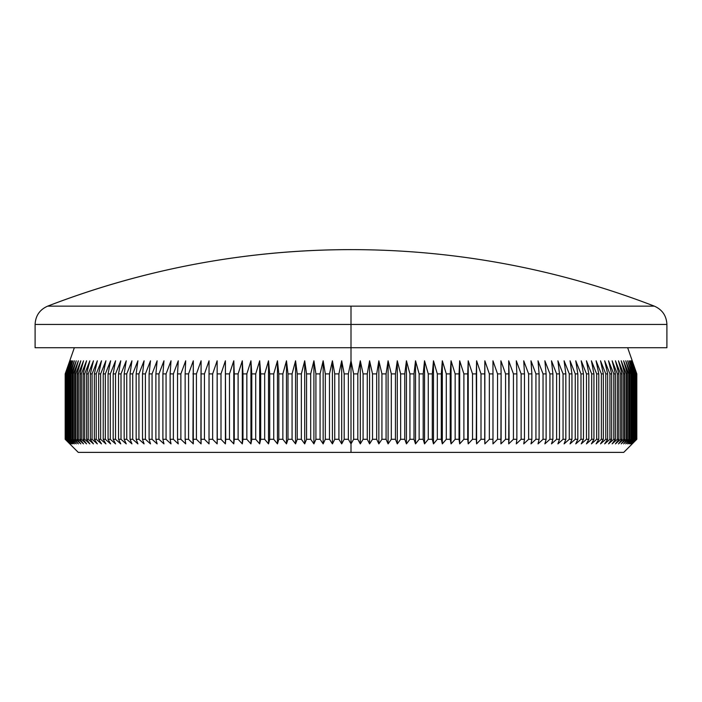 <?xml version="1.0" encoding="UTF-8"?>
<svg xmlns="http://www.w3.org/2000/svg" width="702" height="702" viewBox="0 0 702 702"><rect width="100%" height="100%" fill="white"/><g stroke="black" fill="none" stroke-linecap="round" stroke-linejoin="round"><path stroke-width="1.05" d="M666.9 347.727L666.9 324.447C666.479 315.768 662.293 309.661 654.343 306.142A842.33 842.33 0 0 0 47.657 306.142L654.343 306.142L351 306.142L351 324.447L666.9 324.447L351 324.447L351 360.81L353.632 373.894L357.818 373.894L360.301 360.81L363.083 373.894L367.26 373.894L369.585 360.81L372.516 373.894L376.684 373.894L378.852 360.81L381.932 373.894L386.082 373.894L388.092 360.81L391.312 373.894L395.445 373.894L397.288 360.81L400.64 373.894L404.756 373.894L406.44 360.81L409.924 373.894L414.005 373.894L415.523 360.81L419.138 373.894L423.183 373.894L424.534 360.81L428.273 373.894L432.292 373.894L433.476 360.81L437.328 373.894L441.304 373.894L442.321 360.81L446.296 373.894L450.219 373.894L451.061 360.81L455.15 373.894L459.029 373.894L459.696 360.81L463.89 373.894L467.725 373.894L468.216 360.81L472.516 373.894L476.281 373.894L476.605 360.81L481.002 373.894L484.705 373.894L484.854 360.81L489.347 373.894L492.988 373.894L492.962 360.81L497.542 373.894L501.114 373.894L500.912 360.81L505.572 373.894L509.073 373.894L508.696 360.81L513.434 373.894L516.856 373.894L516.303 360.81L521.121 373.894L524.464 373.894L523.736 360.81L528.624 373.894L531.879 373.894L530.984 360.81L535.933 373.894L539.101 373.894L538.03 360.81L543.032 373.894L546.112 373.894L544.875 360.81L549.929 373.894L552.904 373.894L551.5 360.81L556.607 373.894L559.485 373.894L557.914 360.81L563.057 373.894L565.838 373.894L564.101 360.81L569.278 373.894L571.954 373.894L570.05 360.81L575.254 373.894L577.825 373.894L575.763 360.81L580.993 373.894L583.45 373.894L581.23 360.81L586.477 373.894L588.82 373.894L586.442 360.81L591.707 373.894L593.936 373.894L591.4 360.81L596.674 373.894L598.78 373.894L596.095 360.81L601.368 373.894L603.351 373.894L600.517 360.81L605.782 373.894L607.651 373.894L604.676 360.81L609.933 373.894L611.67 373.894L608.546 360.81L613.785 373.894L615.408 373.894L612.144 360.81L617.365 373.894L618.848 373.894L615.452 360.81L620.638 373.894L621.998 373.894L618.471 360.81L623.63 373.894L624.85 373.894L621.2 360.81L626.316 373.894L627.412 373.894L623.63 360.81L628.702 373.894L629.659 373.894L625.763 360.81L630.791 373.894L631.607 373.894L627.597 360.81L632.563 373.894L633.257 373.894L629.124 360.81L634.038 373.894L634.582 373.894L630.352 360.81L635.608 373.894L631.273 360.81L636.319 373.894L631.888 360.81L636.723 373.894L632.195 360.81L636.811 373.894L636.811 439.294L632.195 443.875L636.723 439.294L631.888 443.875L636.319 439.294L631.273 443.875L635.608 439.294L630.352 443.875L634.582 439.294L629.124 443.875L633.257 439.294L627.597 443.875L631.607 439.294L630.791 439.294L625.763 443.875L629.659 439.294L628.702 439.294L623.63 443.875L627.412 439.294L626.316 439.294L621.2 443.875L624.85 439.294L623.63 439.294L618.471 443.875L621.998 439.294L620.638 439.294L615.452 443.875L618.848 439.294L617.365 439.294L612.144 443.875L615.408 439.294L613.785 439.294L608.546 443.875L611.67 439.294L609.933 439.294L604.676 443.875L607.651 439.294L605.782 439.294L600.517 443.875L603.351 439.294L601.368 439.294L596.095 443.875L598.78 439.294L596.674 439.294L591.4 443.875L593.936 439.294L591.707 439.294L586.442 443.875L588.82 439.294L586.477 439.294L581.23 443.875L583.45 439.294L580.993 439.294L575.763 443.875L577.825 439.294L575.254 439.294L570.05 443.875L571.954 439.294L569.278 439.294L564.101 443.875L565.838 439.294L563.057 439.294L557.914 443.875L559.485 439.294L556.607 439.294L551.5 443.875L552.904 439.294L549.929 439.294L544.875 443.875L546.112 439.294L543.032 439.294L538.03 443.875L539.101 439.294L535.933 439.294L530.984 443.875L531.879 439.294L528.624 439.294L523.736 443.875L524.464 439.294L521.121 439.294L516.303 443.875L516.856 439.294L513.434 439.294L508.696 443.875L509.073 439.294L505.572 439.294L500.912 443.875L501.114 439.294L497.542 439.294L492.962 443.875L492.988 439.294L489.347 439.294L484.854 443.875L484.705 439.294L481.002 439.294L476.605 443.875L476.281 439.294L472.516 439.294L468.216 443.875L467.725 439.294L463.89 439.294L459.696 443.875L459.029 439.294L455.15 439.294L451.061 443.875L450.219 439.294L446.296 439.294L442.321 443.875L441.304 439.294L437.328 439.294L433.476 443.875L432.292 439.294L428.273 439.294L424.534 443.875L423.183 439.294L419.138 439.294L415.523 443.875L414.005 439.294L409.924 439.294L406.44 443.875L404.756 439.294L400.64 439.294L397.288 443.875L395.445 439.294L391.312 439.294L388.092 443.875L386.082 439.294L381.932 439.294L378.852 443.875L376.684 439.294L372.516 439.294L369.585 443.875L367.26 439.294L363.083 439.294L360.301 443.875L357.818 439.294L353.632 439.294L351 443.875L351 452.378L623.736 452.378L78.264 452.378L351 452.378L351 443.875L348.368 439.294L348.368 373.894L351 360.81L351 347.727L666.9 347.727L351 347.727L351 324.447L35.1 324.447L35.1 347.727L351 347.727L35.1 347.727M627.658 347.727L636.811 373.894L636.811 439.294L632.195 443.875L636.723 439.294L636.723 373.894L636.582 439.294L636.723 373.894L632.195 360.81L636.811 373.894L636.811 439.294L623.736 452.378M666.9 324.447L351 324.447L351 306.142L47.657 306.142C145.288 268.629 246.411 249.789 351 249.622L351 249.622M353.632 439.294L357.818 439.294L357.818 373.894L353.632 373.894L353.632 439.294L351 443.875L348.368 439.294L344.182 439.294L348.368 439.294L348.368 373.894L344.182 373.894L348.368 373.894L351 360.81L351 443.875L351 360.81L353.632 373.894L353.632 439.294M367.26 373.894L363.083 373.894L363.083 439.294L367.26 439.294L367.26 373.894L369.585 360.81L369.585 443.875L367.26 439.294L367.26 373.894M376.684 373.894L372.516 373.894L372.516 439.294L376.684 439.294L376.684 373.894L378.852 360.81L378.852 443.875L376.684 439.294L376.684 373.894M386.082 373.894L381.932 373.894L381.932 439.294L386.082 439.294L386.082 373.894L388.092 360.81L388.092 443.875L386.082 439.294L386.082 373.894M395.445 373.894L391.312 373.894L391.312 439.294L395.445 439.294L395.445 373.894L397.288 360.81L397.288 443.875L395.445 439.294L395.445 373.894M404.756 373.894L400.64 373.894L400.64 439.294L404.756 439.294L404.756 373.894L406.44 360.81L406.44 443.875L404.756 439.294L404.756 373.894M414.005 373.894L409.924 373.894L409.924 439.294L414.005 439.294L414.005 373.894L415.523 360.81L415.523 443.875L414.005 439.294L414.005 373.894M423.183 373.894L419.138 373.894L419.138 439.294L423.183 439.294L423.183 373.894L424.534 360.81L424.534 443.875L423.183 439.294L423.183 373.894M432.292 373.894L428.273 373.894L428.273 439.294L432.292 439.294L432.292 373.894L433.476 360.81L433.476 443.875L432.292 439.294L432.292 373.894M441.304 373.894L437.328 373.894L437.328 439.294L441.304 439.294L441.304 373.894L442.321 360.81L442.321 443.875L441.304 439.294L441.304 373.894M450.219 373.894L446.296 373.894L446.296 439.294L450.219 439.294L450.219 373.894L451.061 360.81L451.061 443.875L450.219 439.294L450.219 373.894M459.029 373.894L455.15 373.894L455.15 439.294L459.029 439.294L459.029 373.894L459.696 360.81L459.696 443.875L459.029 439.294L459.029 373.894M467.725 373.894L463.89 373.894L463.89 439.294L467.725 439.294L468.216 360.81L468.216 443.875L467.725 439.294L467.725 373.894M476.281 373.894L472.516 373.894L472.516 439.294L476.281 439.294L476.605 360.81L476.605 443.875L476.281 373.894M484.705 373.894L481.002 373.894L481.002 439.294L484.705 439.294L484.854 360.81L484.854 443.875L484.705 373.894M492.988 373.894L489.347 373.894L489.347 439.294L492.988 439.294L492.962 360.81L497.542 373.894L497.542 439.294L501.114 439.294L501.114 373.894L497.542 373.894L497.542 439.294L492.962 443.875L492.988 373.894M509.073 373.894L505.572 373.894L505.572 439.294L509.073 439.294L508.696 360.81L513.434 373.894L513.434 439.294L516.856 439.294L516.856 373.894L513.434 373.894L513.434 439.294L508.696 443.875L509.073 373.894M524.464 373.894L521.121 373.894L521.121 439.294L524.464 439.294L524.464 373.894L523.736 360.81L528.624 373.894L528.624 439.294L531.879 439.294L531.879 373.894L528.624 373.894L528.624 439.294L523.736 443.875L524.464 439.294L524.464 373.894M539.101 373.894L535.933 373.894L535.933 439.294L539.101 439.294L539.101 373.894L538.03 360.81L543.032 373.894L543.032 439.294L546.112 439.294L546.112 373.894L543.032 373.894L543.032 439.294L538.03 443.875L539.101 439.294L539.101 373.894M552.904 373.894L549.929 373.894L549.929 439.294L552.904 439.294L552.904 373.894L551.5 360.81L556.607 373.894L556.607 439.294L559.485 439.294L559.485 373.894L556.607 373.894L556.607 439.294L551.5 443.875L552.904 439.294L552.904 373.894M565.838 373.894L563.057 373.894L563.057 439.294L565.838 439.294L565.838 373.894L564.101 360.81L569.278 373.894L569.278 439.294L571.954 439.294L571.954 373.894L569.278 373.894L569.278 439.294L564.101 443.875L565.838 439.294L565.838 373.894M577.825 373.894L575.254 373.894L575.254 439.294L577.825 439.294L577.825 373.894L575.763 360.81L580.993 373.894L580.993 439.294L583.45 439.294L583.45 373.894L580.993 373.894L580.993 439.294L575.763 443.875L577.825 439.294L577.825 373.894M588.82 373.894L586.477 373.894L586.477 439.294L588.82 439.294L588.82 373.894L586.442 360.81L591.707 373.894L591.707 439.294L593.936 439.294L593.936 373.894L591.707 373.894L591.707 439.294L586.442 443.875L588.82 439.294L588.82 373.894M598.78 373.894L596.674 373.894L596.674 439.294L598.78 439.294L598.78 373.894L596.095 360.81L601.368 373.894L601.368 439.294L603.351 439.294L603.351 373.894L601.368 373.894L601.368 439.294L596.095 443.875L598.78 439.294L598.78 373.894M607.651 373.894L605.782 373.894L605.782 439.294L607.651 439.294L607.651 373.894L604.676 360.81L609.933 373.894L609.933 439.294L611.67 439.294L611.67 373.894L609.933 373.894L609.933 439.294L604.676 443.875L607.651 439.294L607.651 373.894M615.408 373.894L613.785 373.894L613.785 439.294L615.408 439.294L615.408 373.894L612.144 360.81L617.365 373.894L617.365 439.294L618.848 439.294L618.848 373.894L617.365 373.894L617.365 439.294L612.144 443.875L615.408 439.294L615.408 373.894M621.998 373.894L620.638 373.894L620.638 439.294L621.998 439.294L621.998 373.894L618.471 360.81L623.63 373.894L623.63 439.294L624.85 439.294L624.85 373.894L623.63 373.894L623.63 439.294L618.471 443.875L621.998 439.294L621.998 373.894M627.412 373.894L626.316 373.894L626.316 439.294L627.412 439.294L627.412 373.894L623.63 360.81L628.702 373.894L628.702 439.294L629.659 439.294L629.659 373.894L628.702 373.894L628.702 439.294L623.63 443.875L627.412 439.294L627.412 373.894M631.607 373.894L630.791 373.894L630.791 439.294L631.607 439.294L631.607 373.894L627.597 360.81L632.563 373.894L632.563 439.294L633.257 439.294L633.257 373.894L632.563 373.894L632.563 439.294L627.597 443.875L631.607 439.294L631.607 373.894M634.582 373.894L634.038 373.894L634.038 439.294L634.582 439.294L634.582 373.894L630.352 360.81L635.196 373.894L635.608 439.294L635.196 373.894L635.196 439.294L630.352 443.875L634.582 439.294L634.582 373.894M636.319 373.894L636.047 439.294L636.319 373.894L631.888 360.81L636.582 373.894L636.582 439.294L631.888 443.875L636.319 439.294L636.319 373.894M74.342 347.727L65.189 373.894L69.805 360.81L65.277 373.894L65.277 439.294L65.277 373.894L70.112 360.81L65.681 373.894L65.681 439.294L65.681 373.894L70.726 360.81L66.392 373.894L66.392 439.294L66.392 373.894L71.648 360.81L67.418 373.894L67.418 439.294L67.962 439.294L67.962 373.894L67.418 373.894L67.962 373.894L72.876 360.81L68.743 373.894L68.743 439.294L69.437 439.294L69.437 373.894L68.743 373.894L69.437 373.894L74.403 360.81L70.393 373.894L70.393 439.294L71.209 439.294L71.209 373.894L70.393 373.894L71.209 373.894L76.237 360.81L72.341 373.894L72.341 439.294L73.298 439.294L73.298 373.894L72.341 373.894L73.298 373.894L78.37 360.81L74.587 373.894L74.587 439.294L75.684 439.294L75.684 373.894L74.587 373.894L75.684 373.894L80.8 360.81L77.15 373.894L77.15 439.294L78.37 439.294L78.37 373.894L77.15 373.894L78.37 373.894L83.529 360.81L80.002 373.894L80.002 439.294L81.362 439.294L81.362 373.894L80.002 373.894L81.362 373.894L86.548 360.81L83.152 373.894L83.152 439.294L84.635 439.294L84.635 373.894L83.152 373.894L84.635 373.894L89.856 360.81L86.592 373.894L86.592 439.294L88.215 439.294L88.215 373.894L86.592 373.894L88.215 373.894L93.454 360.81L90.33 373.894L90.33 439.294L92.067 439.294L92.067 373.894L90.33 373.894L92.067 373.894L97.324 360.81L94.349 373.894L94.349 439.294L96.218 439.294L96.218 373.894L94.349 373.894L96.218 373.894L101.483 360.81L98.649 373.894L98.649 439.294L100.632 439.294L100.632 373.894L98.649 373.894L100.632 373.894L105.905 360.81L103.22 373.894L103.22 439.294L105.326 439.294L105.326 373.894L103.22 373.894L105.326 373.894L110.6 360.81L108.064 373.894L108.064 439.294L110.293 439.294L110.293 373.894L108.064 373.894L110.293 373.894L115.558 360.81L113.18 373.894L113.18 439.294L115.523 439.294L115.523 373.894L113.18 373.894L115.523 373.894L120.77 360.81L118.55 373.894L118.55 439.294L121.007 439.294L121.007 373.894L118.55 373.894L121.007 373.894L126.237 360.81L124.175 373.894L124.175 439.294L126.746 439.294L126.746 373.894L124.175 373.894L126.746 373.894L131.95 360.81L130.045 373.894L130.045 439.294L132.722 439.294L132.722 373.894L130.045 373.894L132.722 373.894L137.899 360.81L136.162 373.894L136.162 439.294L138.943 439.294L138.943 373.894L136.162 373.894L138.943 373.894L144.085 360.81L142.515 373.894L142.515 439.294L145.393 439.294L145.393 373.894L142.515 373.894L145.393 373.894L150.5 360.81L149.096 373.894L149.096 439.294L152.071 439.294L152.071 373.894L149.096 373.894L152.071 373.894L157.125 360.81L155.888 373.894L155.888 439.294L158.968 439.294L158.968 373.894L155.888 373.894L158.968 373.894L163.97 360.81L162.899 373.894L162.899 439.294L166.067 439.294L166.067 373.894L162.899 373.894L166.067 373.894L171.016 360.81L170.121 373.894L170.121 439.294L173.376 439.294L173.376 373.894L170.121 373.894L173.376 373.894L178.264 360.81L177.536 373.894L177.536 439.294L180.879 439.294L180.879 373.894L177.536 373.894L180.879 373.894L185.697 360.81L185.144 373.894L185.144 439.294L188.566 439.294L188.566 373.894L185.144 373.894L188.566 373.894L193.304 360.81L192.927 439.294L196.428 439.294L196.428 373.894L192.927 373.894L196.428 373.894L201.088 360.81L200.886 439.294L204.457 439.294L204.457 373.894L200.886 373.894L204.457 373.894L209.038 360.81L209.012 439.294L212.653 439.294L212.653 373.894L209.012 373.894L212.653 373.894L217.146 360.81L217.295 439.294L220.998 439.294L220.998 373.894L217.295 373.894L220.998 373.894L225.395 360.81L225.719 439.294L229.484 439.294L229.484 373.894L225.719 373.894L229.484 373.894L233.784 360.81L234.275 439.294L238.11 439.294L238.11 373.894L234.275 373.894L238.11 373.894L242.304 360.81L242.971 373.894L242.971 439.294L246.85 439.294L246.85 373.894L242.971 373.894L246.85 373.894L250.939 360.81L251.781 373.894L251.781 439.294L255.703 439.294L255.703 373.894L251.781 373.894L255.703 373.894L259.679 360.81L260.696 373.894L260.696 439.294L264.672 439.294L264.672 373.894L260.696 373.894L264.672 373.894L268.524 360.81L269.708 373.894L269.708 439.294L273.727 439.294L273.727 373.894L269.708 373.894L273.727 373.894L277.465 360.81L278.817 373.894L278.817 439.294L282.862 439.294L282.862 373.894L278.817 373.894L282.862 373.894L286.477 360.81L287.995 373.894L287.995 439.294L292.076 439.294L292.076 373.894L287.995 373.894L292.076 373.894L295.56 360.81L297.244 373.894L297.244 439.294L301.36 439.294L301.36 373.894L297.244 373.894L301.36 373.894L304.712 360.81L306.555 373.894L306.555 439.294L310.688 439.294L310.688 373.894L306.555 373.894L310.688 373.894L313.908 360.81L315.918 373.894L315.918 439.294L320.068 439.294L320.068 373.894L315.918 373.894L320.068 373.894L323.148 360.81L325.316 373.894L325.316 439.294L329.484 439.294L329.484 373.894L325.316 373.894L329.484 373.894L332.415 360.81L334.74 373.894L334.74 439.294L338.917 439.294L338.917 373.894L334.74 373.894L338.917 373.894L341.698 360.81L344.182 373.894L344.182 439.294L341.698 443.875L338.917 439.294L334.74 439.294L332.415 443.875L329.484 439.294L325.316 439.294L323.148 443.875L320.068 439.294L315.918 439.294L313.908 443.875L310.688 439.294L306.555 439.294L304.712 443.875L301.36 439.294L297.244 439.294L295.56 443.875L292.076 439.294L287.995 439.294L286.477 443.875L282.862 439.294L278.817 439.294L277.465 443.875L273.727 439.294L269.708 439.294L268.524 443.875L264.672 439.294L260.696 439.294L259.679 443.875L255.703 439.294L251.781 439.294L250.939 443.875L246.85 439.294L242.971 439.294L242.304 443.875L238.11 439.294L234.275 439.294L233.784 443.875L229.484 439.294L225.719 439.294L225.395 443.875L220.998 439.294L217.295 439.294L217.146 443.875L212.653 439.294L209.012 439.294L209.038 443.875L204.457 439.294L200.886 439.294L201.088 443.875L196.428 439.294L192.927 439.294L193.304 443.875L188.566 439.294L185.144 439.294L185.697 443.875L180.879 439.294L177.536 439.294L178.264 443.875L173.376 439.294L170.121 439.294L171.016 443.875L166.067 439.294L162.899 439.294L163.97 443.875L158.968 439.294L155.888 439.294L157.125 443.875L152.071 439.294L149.096 439.294L150.5 443.875L145.393 439.294L142.515 439.294L144.085 443.875L138.943 439.294L136.162 439.294L137.899 443.875L132.722 439.294L130.045 439.294L131.95 443.875L126.746 439.294L124.175 439.294L126.237 443.875L121.007 439.294L118.55 439.294L120.77 443.875L115.523 439.294L113.18 439.294L115.558 443.875L110.293 439.294L108.064 439.294L110.6 443.875L105.326 439.294L103.22 439.294L105.905 443.875L100.632 439.294L98.649 439.294L101.483 443.875L96.218 439.294L94.349 439.294L97.324 443.875L92.067 439.294L90.33 439.294L93.454 443.875L88.215 439.294L86.592 439.294L89.856 443.875L84.635 439.294L83.152 439.294L86.548 443.875L81.362 439.294L80.002 439.294L83.529 443.875L78.37 439.294L77.15 439.294L80.8 443.875L75.684 439.294L74.587 439.294L78.37 443.875L73.298 439.294L72.341 439.294L76.237 443.875L71.209 439.294L70.393 439.294L74.403 443.875L69.437 439.294L68.743 439.294L72.876 443.875L67.418 439.294L71.648 443.875L66.392 439.294L70.726 443.875L65.681 439.294L70.112 443.875L65.277 439.294L69.805 443.875L65.189 439.294L65.189 373.894L69.805 360.81L65.277 373.894L65.277 439.294L69.805 443.875L65.189 439.294L65.189 373.894L65.189 439.294L78.264 452.378M338.917 373.894L341.698 360.81L341.698 443.875L338.917 439.294L338.917 373.894M341.698 360.81L344.182 373.894L344.182 439.294L341.698 443.875L341.698 360.81M329.484 373.894L332.415 360.81L332.415 443.875L329.484 439.294L329.484 373.894M332.415 360.81L334.74 373.894L334.74 439.294L332.415 443.875L332.415 360.81M320.068 373.894L323.148 360.81L323.148 443.875L320.068 439.294L320.068 373.894M323.148 360.81L325.316 373.894L325.316 439.294L323.148 443.875L323.148 360.81M310.688 373.894L313.908 360.81L313.908 443.875L310.688 439.294L310.688 373.894M313.908 360.81L315.918 373.894L315.918 439.294L313.908 443.875L313.908 360.81M301.36 373.894L304.712 360.81L304.712 443.875L301.36 439.294L301.36 373.894M304.712 360.81L306.555 373.894L306.555 439.294L304.712 443.875L304.712 360.81M292.076 373.894L295.56 360.81L295.56 443.875L292.076 439.294L292.076 373.894M295.56 360.81L297.244 373.894L297.244 439.294L295.56 443.875L295.56 360.81M282.862 373.894L286.477 360.81L286.477 443.875L282.862 439.294L282.862 373.894M286.477 360.81L287.995 373.894L287.995 439.294L286.477 443.875L286.477 360.81M273.727 373.894L277.465 360.81L277.465 443.875L273.727 439.294L273.727 373.894M277.465 360.81L278.817 373.894L278.817 439.294L277.465 443.875L277.465 360.81M264.672 373.894L268.524 360.81L268.524 443.875L264.672 439.294L264.672 373.894M268.524 360.81L269.708 373.894L269.708 439.294L268.524 443.875L268.524 360.81M255.703 373.894L259.679 360.81L259.679 443.875L255.703 439.294L255.703 373.894M259.679 360.81L260.696 373.894L260.696 439.294L259.679 443.875L259.679 360.81M246.85 373.894L250.939 360.81L250.939 443.875L246.85 439.294L246.85 373.894M250.939 360.81L251.781 373.894L251.781 439.294L250.939 443.875L250.939 360.81M238.11 373.894L242.304 360.81L242.304 443.875L238.11 439.294L238.11 373.894M242.304 360.81L242.971 373.894L242.971 439.294L242.304 443.875L242.304 360.81M229.484 373.894L233.784 360.81L233.784 443.875L229.484 439.294L229.484 373.894M233.784 360.81L234.275 373.894L234.275 439.294L233.784 443.875L233.784 360.81M220.998 373.894L225.395 360.81L225.395 443.875L220.998 439.294L220.998 373.894M225.395 360.81L225.395 443.875L225.395 360.81M212.653 373.894L217.146 360.81L217.146 443.875L212.653 439.294L212.653 373.894M217.146 360.81L217.146 443.875L217.146 360.81M204.457 373.894L209.038 360.81L209.038 443.875L204.457 439.294L204.457 373.894M196.428 373.894L201.088 360.81L201.088 443.875L196.428 439.294L196.428 373.894M188.566 373.894L193.304 360.81L193.304 443.875L188.566 439.294L188.566 373.894M180.879 373.894L185.697 360.81L185.144 373.894L185.144 439.294L185.697 443.875L180.879 439.294L180.879 373.894M173.376 373.894L178.264 360.81L177.536 373.894L177.536 439.294L178.264 443.875L173.376 439.294L173.376 373.894M166.067 373.894L171.016 360.81L170.121 373.894L170.121 439.294L171.016 443.875L166.067 439.294L166.067 373.894M158.968 373.894L163.97 360.81L162.899 373.894L162.899 439.294L163.97 443.875L158.968 439.294L158.968 373.894M152.071 373.894L157.125 360.81L155.888 373.894L155.888 439.294L157.125 443.875L152.071 439.294L152.071 373.894M145.393 373.894L150.5 360.81L149.096 373.894L149.096 439.294L150.5 443.875L145.393 439.294L145.393 373.894M138.943 373.894L144.085 360.81L142.515 373.894L142.515 439.294L144.085 443.875L138.943 439.294L138.943 373.894M132.722 373.894L137.899 360.81L136.162 373.894L136.162 439.294L137.899 443.875L132.722 439.294L132.722 373.894M126.746 373.894L131.95 360.81L130.045 373.894L130.045 439.294L131.95 443.875L126.746 439.294L126.746 373.894M121.007 373.894L126.237 360.81L124.175 373.894L124.175 439.294L126.237 443.875L121.007 439.294L121.007 373.894M115.523 373.894L120.77 360.81L118.55 373.894L118.55 439.294L120.77 443.875L115.523 439.294L115.523 373.894M110.293 373.894L115.558 360.81L113.18 373.894L113.18 439.294L115.558 443.875L110.293 439.294L110.293 373.894M105.326 373.894L110.6 360.81L108.064 373.894L108.064 439.294L110.6 443.875L105.326 439.294L105.326 373.894M100.632 373.894L105.905 360.81L103.22 373.894L103.22 439.294L105.905 443.875L100.632 439.294L100.632 373.894M96.218 373.894L101.483 360.81L98.649 373.894L98.649 439.294L101.483 443.875L96.218 439.294L96.218 373.894M92.067 373.894L97.324 360.81L94.349 373.894L94.349 439.294L97.324 443.875L92.067 439.294L92.067 373.894M88.215 373.894L93.454 360.81L90.33 373.894L90.33 439.294L93.454 443.875L88.215 439.294L88.215 373.894M84.635 373.894L89.856 360.81L86.592 373.894L86.592 439.294L89.856 443.875L84.635 439.294L84.635 373.894M81.362 373.894L86.548 360.81L83.152 373.894L83.152 439.294L86.548 443.875L81.362 439.294L81.362 373.894M78.37 373.894L83.529 360.81L80.002 373.894L80.002 439.294L83.529 443.875L78.37 439.294L78.37 373.894M75.684 373.894L80.8 360.81L77.15 373.894L77.15 439.294L80.8 443.875L75.684 439.294L75.684 373.894M73.298 373.894L78.37 360.81L74.587 373.894L74.587 439.294L78.37 443.875L73.298 439.294L73.298 373.894M71.209 373.894L76.237 360.81L72.341 373.894L72.341 439.294L76.237 443.875L71.209 439.294L71.209 373.894M69.437 373.894L74.403 360.81L70.393 373.894L70.393 439.294L74.403 443.875L69.437 439.294L69.437 373.894M67.962 373.894L72.876 360.81L68.743 373.894L68.743 439.294L72.876 443.875L67.962 439.294L67.962 373.894M66.804 373.894L71.648 360.81L67.418 373.894L67.418 439.294L71.648 443.875L66.804 439.294L66.804 373.894M65.953 373.894L70.726 360.81L66.392 373.894L66.392 439.294L70.726 443.875L65.953 439.294L65.953 373.894M65.418 373.894L70.112 360.81L65.681 373.894L65.681 439.294L70.112 443.875L65.418 439.294L65.418 373.894M635.608 373.894L631.273 360.81L636.047 373.894L636.047 439.294L631.273 443.875L635.608 439.294L635.608 373.894M633.257 373.894L629.124 360.81L634.038 373.894L634.038 439.294L629.124 443.875L633.257 439.294L633.257 373.894M629.659 373.894L625.763 360.81L630.791 373.894L630.791 439.294L625.763 443.875L629.659 439.294L629.659 373.894M624.85 373.894L621.2 360.81L626.316 373.894L626.316 439.294L621.2 443.875L624.85 439.294L624.85 373.894M618.848 373.894L615.452 360.81L620.638 373.894L620.638 439.294L615.452 443.875L618.848 439.294L618.848 373.894M611.67 373.894L608.546 360.81L613.785 373.894L613.785 439.294L608.546 443.875L611.67 439.294L611.67 373.894M603.351 373.894L600.517 360.81L605.782 373.894L605.782 439.294L600.517 443.875L603.351 439.294L603.351 373.894M593.936 373.894L591.4 360.81L596.674 373.894L596.674 439.294L591.4 443.875L593.936 439.294L593.936 373.894M583.45 373.894L581.23 360.81L586.477 373.894L586.477 439.294L581.23 443.875L583.45 439.294L583.45 373.894M571.954 373.894L570.05 360.81L575.254 373.894L575.254 439.294L570.05 443.875L571.954 439.294L571.954 373.894M559.485 373.894L557.914 360.81L563.057 373.894L563.057 439.294L557.914 443.875L559.485 439.294L559.485 373.894M546.112 373.894L544.875 360.81L549.929 373.894L549.929 439.294L544.875 443.875L546.112 439.294L546.112 373.894M531.879 373.894L530.984 360.81L535.933 373.894L535.933 439.294L530.984 443.875L531.879 439.294L531.879 373.894M516.856 373.894L516.303 360.81L521.121 373.894L521.121 439.294L516.303 443.875L516.856 439.294L516.856 373.894M501.114 373.894L500.912 360.81L505.572 373.894L505.572 439.294L500.912 443.875L501.114 373.894M484.854 360.81L489.347 373.894L489.347 439.294L484.854 443.875L484.854 360.81M476.605 360.81L481.002 373.894L481.002 439.294L476.605 443.875L476.605 360.81M468.216 360.81L472.516 373.894L472.516 439.294L468.216 443.875L468.216 360.81M459.696 360.81L463.89 373.894L463.89 439.294L459.696 443.875L459.696 360.81M451.061 360.81L455.15 373.894L455.15 439.294L451.061 443.875L451.061 360.81M442.321 360.81L446.296 373.894L446.296 439.294L442.321 443.875L442.321 360.81M433.476 360.81L437.328 373.894L437.328 439.294L433.476 443.875L433.476 360.81M424.534 360.81L428.273 373.894L428.273 439.294L424.534 443.875L424.534 360.81M415.523 360.81L419.138 373.894L419.138 439.294L415.523 443.875L415.523 360.81M406.44 360.81L409.924 373.894L409.924 439.294L406.44 443.875L406.44 360.81M397.288 360.81L400.64 373.894L400.64 439.294L397.288 443.875L397.288 360.81M388.092 360.81L391.312 373.894L391.312 439.294L388.092 443.875L388.092 360.81M378.852 360.81L381.932 373.894L381.932 439.294L378.852 443.875L378.852 360.81M369.585 360.81L372.516 373.894L372.516 439.294L369.585 443.875L369.585 360.81M357.818 373.894L360.301 360.81L360.301 443.875L357.818 439.294L357.818 373.894M360.301 360.81L363.083 373.894L363.083 439.294L360.301 443.875L360.301 360.81M351 324.447L35.1 324.447L351 324.447M47.657 306.142C39.707 309.661 35.521 315.768 35.1 324.447"/></g></svg>
